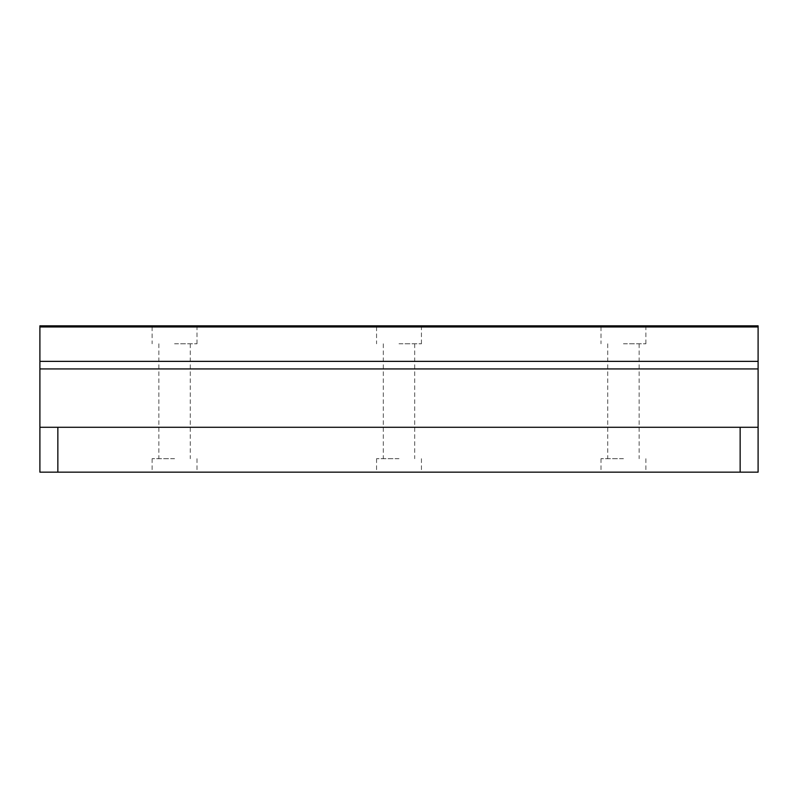 <?xml version="1.0" encoding="UTF-8"?>
<svg xmlns="http://www.w3.org/2000/svg" width="798" height="798" viewBox="0 0 798 798"><rect width="100%" height="100%" fill="white"/><g stroke="black" fill="none" stroke-linecap="round" stroke-linejoin="round"><path stroke-width="0.6" stroke-dasharray="3.99 2.99" d="M399 343.788L421.444 343.788L399 343.788M376.556 325.833L421.444 325.833L376.556 325.833L376.556 343.788M623.438 343.788L645.881 343.788L623.438 343.788M600.994 325.833L645.881 325.833L600.994 325.833L600.994 343.788M174.562 343.788L197.006 343.788L174.562 343.788M152.119 325.833L197.006 325.833L152.119 325.833L152.119 343.788M57.855 472.167L39.9 472.167L39.9 427.279L758.1 427.279L758.1 472.167L57.855 472.167L57.855 427.279M399 472.167L421.444 472.167L399 472.167M174.562 472.167L197.006 472.167L174.562 472.167M623.438 472.167L645.881 472.167L623.438 472.167M39.9 427.279L758.1 427.279L758.1 368.925L39.9 368.925L39.9 361.364L758.1 361.364L758.1 368.925L39.9 368.925L39.9 427.279L758.1 427.279M758.1 325.833L758.1 326.971L39.9 326.971L39.9 325.833M39.9 326.971L39.9 361.364M758.1 361.364L758.1 326.971M399 458.7L376.556 458.7L399 458.7M174.562 458.7L152.119 458.7L174.562 458.7M623.438 458.7L600.994 458.7L623.438 458.7M39.9 368.925L758.1 368.925M740.145 472.167L740.145 427.279M421.444 343.788L421.444 325.833M645.881 343.788L645.881 325.833M197.006 343.788L197.006 325.833M376.556 458.7L376.556 472.167M421.444 458.7L421.444 472.167M383.289 343.788L383.289 458.7M414.711 343.788L414.711 458.7M152.119 458.7L152.119 472.167M197.006 458.7L197.006 472.167M158.852 343.788L158.852 458.7M190.273 343.788L190.273 458.7M600.994 458.7L600.994 472.167M645.881 458.7L645.881 472.167M607.727 343.788L607.727 458.7M639.148 343.788L639.148 458.7"/><path stroke-width="1.2" d="M758.1 325.833L39.9 325.833L39.9 326.971L758.1 326.971L758.1 325.833L39.9 325.833M39.9 472.167L758.1 472.167L758.1 427.279L39.9 427.279L39.9 472.167M39.9 427.279L39.9 368.925L758.1 368.925L758.1 361.364L39.9 361.364L39.9 368.925M39.9 361.364L39.9 326.971M758.1 326.971L758.1 361.364M758.1 368.925L758.1 427.279M57.855 472.167L57.855 427.279M740.145 427.279L740.145 472.167"/></g></svg>
